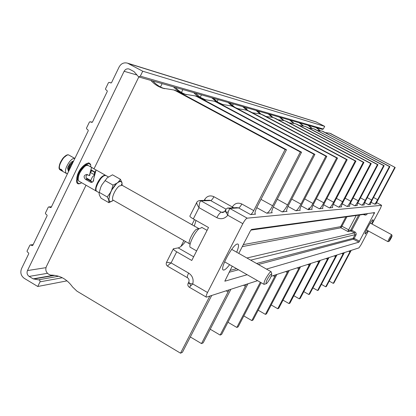 <?xml version="1.0" encoding="UTF-8"?>
<svg xmlns="http://www.w3.org/2000/svg" width="416" height="416" viewBox="0 0 416 416"><rect width="100%" height="100%" fill="white"/><g stroke="black" fill="none" stroke-linecap="round" stroke-linejoin="round"><path stroke-width="0.62" d="M309.171 207.808L308.24 209.716L301.148 205.832M349.606 206.144L349.679 206.211C349.362 205.785 349.944 204.121 351.432 201.204L371.259 163.582L297.352 124.452L295.22 123.646M280.322 117.385L283.982 120.526M293.836 295.729L299.338 298.86L300.175 298.475L320.289 260.39M303.774 291.647L308.833 294.518L328.151 257.847M281.689 117.775L281.341 118.435M289.692 120.058L293.472 123.245M299.494 125.585L304.704 126.277L306.134 126.875L377.426 164.585L358.301 200.808C356.673 203.788 355.498 205.452 354.77 205.795L350.366 203.414M189.259 287.191C187.876 286.172 187.507 284.866 188.146 283.286L192.743 283.925L207.527 292.505C206.175 295.256 205.806 296.811 206.409 297.175L257.598 280.675M271.18 276.281L358.946 247.884L360.968 244.899L368.368 230.979M150.894 80.418C154.138 84.094 158.054 86.674 162.64 88.156L173.633 89.934L175.802 90.854L285.111 149.531L253.739 210.616C252.47 212.961 251.42 214.282 250.588 214.578L238.623 207.917L229.767 208.437L228.192 211.91L227.776 215.249L226.231 212.524L225.566 209.836M86.024 185.229L46.363 266.588C45.204 269.688 45.916 272.199 48.5 274.123L50.497 275.096C59.545 275.064 66.893 279.016 72.55 286.957L76.924 291.148L180.523 353.189L209.825 296.13M138.809 76.965L94.026 168.808M152.932 81C156.151 84.646 160.03 87.204 164.575 88.681M255.086 213.886L255.362 214.136C254.519 213.444 255.148 210.954 257.244 206.664L286.484 149.755L177.72 91.385L174.611 90.204M180.523 353.189L182.411 352.326L211.692 295.526M190.31 336.95L201.505 343.595L229.128 289.884M162.141 83.632L160.482 86.975M173.576 86.897C176.649 90.366 180.352 92.794 184.688 94.193L195.088 95.883L197.142 96.751L300.342 152.017L272.61 205.769C270.218 210.184 268.278 212.664 266.791 213.21L256.755 207.652M201.505 343.595L203.18 342.831L230.885 289.318M210.205 329.212L220.152 335.072L246.366 284.31M182.884 89.554L181.438 92.44M193.736 92.654C196.654 95.935 200.169 98.233 204.282 99.559L214.146 101.166L216.091 101.993L313.836 154.216L287.576 204.906C285.319 209.066 283.52 211.401 282.188 211.916L273.307 207.012M286.692 211.318L282.188 211.916M287.035 211.505L286.879 211.489C286.239 210.891 286.868 208.671 288.772 204.833L314.912 154.388L313.836 154.216M255.575 214.157L250.588 214.578M271.835 212.529L272.241 212.753L266.791 213.21M299.972 210.231L295.916 210.756L288.002 206.409M311.906 209.253L308.24 209.716C309.338 209.269 310.903 207.173 312.936 203.434L336.664 157.94L248.284 110.89L246.516 110.141L237.266 108.576M322.691 208.369L319.358 208.78L312.972 205.291M332.488 207.558L329.446 207.932L323.664 204.781M341.422 206.82L338.64 207.158L333.377 204.298M349.747 206.222L347.048 206.45L342.243 203.84M357.131 205.52L354.77 205.795M364.073 204.942L361.884 205.197L357.833 203.008M370.495 204.412L368.467 204.641L364.728 202.623M376.132 203.97L374.566 204.126L371.103 202.264M372.055 224.047L380.531 208.109L381.607 205.306L247.213 218.166C246.059 218.582 244.598 220.418 242.83 223.673L227.776 215.249C224.692 218.826 221.036 219.627 216.809 217.662L199.004 207.662C197.179 204.818 196.451 203.029 196.825 202.296L196.825 202.296C197.184 201.422 198.203 200.834 199.893 200.533L201.032 200.876C199.95 201.11 199.274 203.372 199.004 207.662L193.315 218.92C190.892 217.511 189.748 216.554 189.883 216.05L196.784 202.384M227.916 208.12L229.767 208.437L247.213 218.166M225.529 209.898L224.921 211.094L226.231 212.524L228.192 211.91M207.527 292.505L242.83 223.673M236.694 252.21C238.659 247.374 239.044 244.65 237.848 244.031L237.375 244.02C232.757 244.182 219.066 269.792 223.454 270.041L224.021 270.02C225.378 269.599 227.235 267.821 229.59 264.68M238.794 253.401L250.302 231.036L251.56 229.434L374.634 212.607L358.925 242.159L266.458 269.09M232.216 266.183L224.817 281.169M247.161 274.716L224.853 281.195M367.957 230.755L365.201 234.042C363.823 234.031 371.571 219.648 372.897 219.757L372.98 219.757C373.287 220.007 372.871 221.38 371.732 223.87M316.789 127.8L320.289 130.712M329.233 281.102L333.242 283.358L333.861 283.072L351.203 250.385M376.147 203.986L376.969 201.843L395.2 167.482L329.67 133.198M316.124 127.608L319.883 130.681M325.562 132.662L329.602 133.182L330.886 133.718L395.2 167.482M394.763 167.414L377.64 199.685C376.184 202.342 375.164 203.824 374.566 204.126M370.594 204.464L370.547 204.459C370.313 204.09 370.864 202.602 372.2 200.002L389.891 166.618L322.015 131.076M308.682 125.486L312.192 128.435M321.386 284.367L325.707 286.801L326.373 286.499L344.365 252.6M389.891 166.618L389.418 166.54L371.675 200.034C370.172 202.79 369.101 204.324 368.467 204.641M364.182 205.005L364.13 204.994C363.87 204.61 364.432 203.07 365.815 200.372L384.166 165.682L313.768 128.788M299.957 122.99L303.488 125.986M312.926 287.872L317.595 290.514L318.308 290.186L336.96 254.998M384.166 165.682L383.656 165.599L365.248 200.403C363.688 203.268 362.565 204.864 361.884 205.197M357.256 205.587L357.193 205.582C356.907 205.176 357.484 203.575 358.914 200.772L377.972 164.674L306.914 127.093L304.866 126.324M290.529 120.297L294.107 123.354M308.833 294.518L309.603 294.164L328.957 257.587M377.972 164.674L377.426 164.585M317.595 290.514L336.211 255.237M291.47 120.567L291.221 121.03M299.182 122.772L302.947 125.913M308.885 128.133L313.643 128.757L315.021 129.334L383.656 165.599M325.707 286.801L343.673 252.824M300.524 123.152L300.368 123.438M307.965 125.278L311.73 128.383M317.543 130.484L321.922 131.05L323.248 131.607L389.418 166.54M333.242 283.358L350.6 250.583M27.477 270.566L124.119 71.287C125.299 69.243 126.963 68.484 129.116 69.014L133.994 71.573L138.658 76.924L140.322 76.159L142.73 71.219L127.53 63.159C123.926 62.244 121.129 63.502 119.148 66.94L111.545 82.654L110.9 82.961L109.117 82.384L108.462 82.685L105.513 88.785L105.664 89.523L107.136 90.719L107.281 91.458L92.461 122.075L91.874 122.387L90.007 121.774L89.414 122.08L86.497 128.112L86.648 128.846L88.104 130.052L88.249 130.785L51.23 207.272L50.742 207.579L48.74 206.908L48.251 207.215L45.406 213.101L45.552 213.824L46.972 215.041L47.117 215.769L32.817 245.32L32.375 245.617L30.316 244.93L29.869 245.227L27.056 251.051L27.196 251.774L28.605 252.996L28.751 253.724L21.544 268.616C20.056 272.62 20.972 275.865 24.294 278.361L37.762 286.489L40.102 281.663L39.738 280.082L33.171 278.855L29.13 276.416C27.128 274.924 26.577 272.969 27.477 270.566L45.968 267.654M77.553 174.491L79.492 170.487M315.936 121.846L324.693 126.365L323.326 129.002L322.39 129.397L138.746 76.95M67.038 280.852L37.762 286.489M324.693 126.365L142.73 71.219M71.958 164.45L67.912 172.812M90.464 172.5L90.147 172.323M94.526 174.767L94.151 174.247L94.739 171.922L92.55 170.716L91.967 170.763L94.822 172.396M91.681 170.914L91.967 170.763M90.142 172.344L94.515 174.824M94.598 174.507L94.151 174.247M94.427 173.446L96.049 170.045L93.673 178.968C93.855 181.059 93.038 182.198 91.218 182.39L90.324 182.094L92.409 182.135M90.891 169.624L92.55 170.716M90.324 182.094L85.441 179.312C83.299 176.888 83.746 175.256 86.783 174.408L89.352 175.64L91.458 167.716L92.409 167.866L96.049 170.045M92.529 170.716L92.175 170.778M92.43 182.12L87.365 179.358L86.668 178.552C85.592 176.816 85.904 175.516 87.61 174.652M89.773 180.601L88.249 179.067L86.289 177.934M86.419 178.183L87.048 178.37M88.26 165.516L86.554 165.376L85.025 166.213C80.116 170.924 77.86 175.64 78.255 180.362L79.108 181.272L96.231 191.058M105.789 175.458L104.369 175.24L102.612 176.186C97.916 179.499 93.501 190.575 96.574 191.256L96.606 191.266M97.063 184.813L100.391 179.088M86.19 165.521L84.51 166.379L82.139 168.709M78.811 174.418L78.052 179.483M88 165.36L86.965 164.845L85.16 165.396M78.822 181.121L77.423 178.672M81.708 182.759L80.272 183.487L78.515 183.539L77.542 182.546L77.215 181.043C77.891 174.59 80.954 169.062 86.408 164.45L88.998 163.545L90.62 164.804L90.49 164.164L88.795 162.848L86.081 163.795C80.382 168.61 77.184 174.392 76.482 181.132L76.825 182.707L77.626 183.643L78.567 183.888L80.012 183.565M90.886 167.003L90.62 164.804M90.735 165.152L90.49 164.164M76.731 178.485C77.392 173.222 79.898 168.776 84.245 165.142L85.114 164.507M89.352 175.64L89.866 174.975M106.148 175.651L104.764 175.464L103.007 176.41L101.13 178.194L98.27 182.302L96.21 187.45C95.737 189.701 95.992 191.048 96.97 191.48L99.159 192.733L100.766 187.179L101.899 184.865L107.25 177.788L112.518 174.824L120.437 179.306L118.295 182.088L116.844 183.227L113.027 185.11L111.509 190.336L110.37 192.655L107.219 196.94L108.722 199.737L108.924 202.706L113.339 200.268M100.766 187.179L99.258 192.39L99.102 193.794L99.528 195.416L101.052 198.193L108.924 202.706M99.258 192.39L107.219 196.94M107.25 177.788L101.899 184.865M105.04 180.575L113.027 185.11M122.086 185.255L122.169 184.558M122.174 183.321L120.437 179.306M109.054 200.866C109.73 201.958 110.947 201.932 112.705 200.777M110.37 192.655L108.722 199.737M116.844 183.227L111.509 190.336M121.872 182.161C121.243 181.007 120.052 180.986 118.295 182.088M202.02 227.51L198.827 228.878C193.7 233.48 187.673 247.166 190.606 247.473L196.628 250.916M193.315 218.92L208.52 227.51L191.771 260.473L176.696 251.805C174.299 250.375 173.186 249.366 173.368 248.778L178.168 247.889C180.071 247.478 182.525 245.352 185.536 241.514M194.256 226.158L196.03 220.449M167.622 266.219C166.254 265.216 165.89 263.921 166.52 262.345L171.08 262.917L188.625 273.068C192.468 275.694 193.84 279.313 192.743 283.925L189.348 287.243L206.248 297.076M188.625 273.068C187.288 275.824 186.956 277.41 187.626 277.82C189.004 278.871 189.384 280.28 188.776 282.053L189.925 283.759L190.518 285.797M232.17 207.875L232.341 206.97L233.074 207.823M176.696 251.805L171.08 262.917C168.35 264.992 167.232 266.115 167.731 266.282L187.45 277.716M94.442 175.1L92.482 176.826L90.672 180.502L88.161 179.005M90.672 180.502L91.291 181.47M92.95 181.709L93.725 179.249M69.945 163.821L67.922 168.002M69.722 168.345L72.379 163.582M68.947 170.024L68.604 168.766L67.896 168.657L68.437 171.283M68.65 170.737C69.139 167.279 70.621 164.388 73.112 162.063M73.492 161.278C72.826 160.945 71.63 161.699 69.909 163.55L67.959 167.071L67.642 168.22L67.896 168.657M69.092 155.184L74.859 158.449C73.398 158.059 71.547 159.24 69.306 161.98C65.473 167.7 64.542 171.548 66.508 173.54L67.532 173.592M61.703 170.7C60.377 169.92 59.982 169.395 60.518 169.125L61.209 169.354L62.53 170.768L61.703 170.7L61.823 170.3L60.731 169.156M62.426 170.57L61.823 170.3M266.11 283.769L264.025 284.346C263.723 282.084 265.543 278.247 269.485 272.828L271.034 271.684L271.268 272.038M267.28 282.828L266.282 283.717C265.543 282.552 266.906 279.526 270.369 274.638L271.742 273.853C271.544 276.099 270.057 279.089 267.28 282.828M346.918 216.762L341.926 226.226L348.634 229.814L348.114 230.703L348.161 231.655L350.958 231.046L350.688 230.152L351.801 230.256L350.958 231.046L354.458 232.913L355.009 231.972L355.436 232.263L356.138 233.334L356.169 234.603L354.224 238.399L353.382 239.19L353.111 238.3L354.224 238.399L359.549 241.249M367.37 213.6L366.709 214.562L365.57 215.134L363.293 214.495M366.085 213.777L365.082 214.245L250.884 230.084M364.333 214.349L364.052 214.895M348.634 229.814L356.216 215.472M350.969 231.036L350.693 230.152L348.114 230.703M246.906 258.003L354.458 232.913L355.03 234.692L355.982 235.082M353.392 239.179L353.116 238.295L355.03 234.692L250.666 260.135M345.852 216.913L341.115 225.893L341.926 226.226L340.917 227.786L348.161 231.655M389.069 241.327L387.941 241.654C388.175 240.37 389.251 238.243 391.175 235.279L391.726 234.733L392.075 235.867C391.768 237.047 390.91 238.722 389.496 240.885L389.1 241.322C389.142 240.51 389.979 238.826 391.617 236.272L392.075 235.867M286.484 149.755L285.111 149.531M272.241 212.753L272.059 212.732C271.326 212.092 271.96 209.742 273.952 205.691L301.553 152.214L300.342 152.017M301.553 152.214L198.843 97.219L195.9 96.106M175.386 87.412C178.443 90.865 182.13 93.283 186.446 94.676L184.688 94.193M314.912 154.388L217.61 102.409L214.817 101.353M195.354 93.116L200.148 97.287L205.91 100.006M220.152 335.072L221.645 334.386L247.936 283.8M227.937 322.244L236.829 327.444L260.333 282.235M201.448 94.858L200.205 97.323M211.775 97.807L216.585 101.925M220.126 103.75L221.806 104.359L231.187 105.893L233.043 106.673L325.863 156.177L300.934 204.131C298.797 208.068 297.123 210.278 295.916 210.756M236.829 327.444L238.17 326.83L261.123 282.688M243.838 315.931L251.836 320.58L275.631 274.841M218.156 99.627L217.105 101.707M228.01 102.445L232.383 106.226M312.151 209.388L312.036 209.378C311.537 208.848 312.161 206.851 313.898 203.377L337.532 158.08L336.664 157.94M337.532 158.08L249.512 111.228L246.979 110.271M229.32 102.814L234.718 107.219M235.836 107.817L238.971 109.065M251.836 320.58L253.048 320.029L276.895 274.43M258.175 310.19L265.413 314.376L288.153 270.79M233.277 103.948L232.393 105.68M242.7 106.636L246.88 110.245M252.351 112.736L260.385 113.989L262.07 114.696L346.408 159.526L323.768 202.81C321.833 206.367 320.362 208.354 319.358 208.78M265.413 314.376L266.505 313.872L289.302 270.416M271.175 304.954L277.748 308.734L299.525 267.108M247.031 107.874L246.298 109.294M256.048 110.453L260.031 113.88M265.881 116.438L272.979 117.478L274.596 118.16L355.243 160.966L333.601 202.238C331.75 205.629 330.366 207.527 329.446 207.932M332.67 207.662L332.582 207.652C332.186 207.178 332.79 205.358 334.396 202.192L355.956 161.086L355.243 160.966M355.956 161.086L275.605 118.44L273.291 117.567M257.13 110.76L261.118 114.192M277.748 308.734L278.746 308.277L300.57 266.77M283.01 300.149L289.011 303.581L309.904 263.749M259.584 111.462L258.996 112.601M268.237 113.932L272.1 117.244M278.127 119.777L284.476 120.666L286.026 121.321L363.293 162.282L342.56 201.718C340.792 204.963 339.487 206.773 338.64 207.158M289.011 303.581L289.926 303.165L310.861 263.442M299.338 298.86L319.41 260.676M271.097 114.748L270.634 115.638M279.412 117.125L283.218 120.359M289.286 122.814L295.012 123.588L296.499 124.212L370.661 163.483L350.766 201.245C349.071 204.35 347.833 206.086 347.048 206.45M371.259 163.582L370.661 163.483M341.583 206.908L341.505 206.898C341.151 206.45 341.744 204.714 343.288 201.677L363.948 162.386L363.293 162.282M363.948 162.386L286.952 121.576L284.731 120.739M269.23 114.213L273.052 117.499M322.904 208.484L322.806 208.473C322.358 207.974 322.972 206.066 324.641 202.758L347.194 159.656L346.408 159.526M347.194 159.656L263.182 115.003L260.764 114.093M243.885 106.974L248.108 110.604M252.049 112.58L253.141 112.949M300.258 210.392L300.128 210.376C299.562 209.815 300.191 207.709 302.006 204.069L326.83 156.333L325.863 156.177M326.83 156.333L234.4 107.052L231.748 106.049M213.226 98.223L217.792 102.175L223.314 104.775M326.076 258.518L327.439 259.272M358.301 200.808L353.116 198.011M253.739 210.616L241.805 203.991C237.848 202.296 234.697 203.289 232.341 206.97L213.907 196.706C210.007 195.031 206.898 196.024 204.573 199.685L204.209 200.403M194.511 219.591L191.875 224.806M183.898 240.578L180.96 246.392M226.184 290.841L228.14 291.97M272.61 205.769L260.993 199.363M243.568 285.215L245.424 286.276M287.576 204.906L277.28 199.248M381.607 205.306L376.584 202.608L381.581 205.306M241.805 203.991C240.536 206.331 239.476 207.641 238.623 207.917L236.818 207.61M232.341 206.97L233.698 207.792M331.51 133.89L330.886 133.718M377.64 199.685L373.537 197.486M371.675 200.034L367.255 197.652M365.248 200.403L360.469 197.829M306.914 127.093L306.134 126.875M334.214 255.882L335.525 256.61M341.749 253.448L343.008 254.145M348.738 251.186L349.955 251.857M136.588 74.896L124.119 71.287M29.13 276.416L47.46 273.312M140.322 76.159L323.326 129.002M53.862 275.22L33.171 278.855M54.782 275.34L33.795 279.037M58.614 276.234L39.12 279.734M62.28 277.742L40.03 281.835M30.493 244.962L33.129 244.676M32.193 245.586L32.625 245.539M48.88 206.934L51.433 206.851M50.601 207.553L50.96 207.537M90.059 121.789L92.42 122.148L90.007 121.774M109.117 82.384L111.27 82.93L109.106 82.384M128.476 63.575L316.68 122.143M90.657 170.331L91.681 170.908L90.48 172.479M85.441 179.312L87.365 179.358M121.966 185.177C122.252 181.345 120.775 180.554 117.53 182.811C109.6 188.718 105.264 206.747 113.246 200.221M122.101 185.271L119.215 186.046C114.863 189.249 110.614 199.716 113.407 200.294L189.431 243.745M198.448 228.53L195.972 229.585C192.02 233.121 187.408 243.62 189.67 243.88L190.091 244.26M178.168 247.889L193.648 256.776M204.573 199.685L205.707 200.361M213.907 196.706C212.654 199.03 211.567 200.325 210.652 200.58L209.539 200.247L199.378 200.543M226.023 209.165L210.652 200.58L201.032 200.876L221.291 212.217L223.085 212.545M224.193 212.02L221.291 212.217C220.054 212.612 218.561 214.427 216.809 217.662M67.834 169.151L67.829 168.615M62.785 158.397C65.432 155.428 67.428 154.294 68.765 154.996C67.283 154.591 65.421 155.756 63.175 158.496C59.337 164.195 58.417 168.054 60.419 170.061L66.154 173.337M66.877 155.22L62.868 158.376M62.774 158.501C60.055 162.276 58.906 165.49 59.327 168.142M323.924 131.794L323.248 131.607M315.744 129.532L315.021 129.334M359.892 214.963L351.801 230.256L355.009 231.972M374.312 213.46L373.1 212.815M258.346 264.488L353.382 239.19L358.925 242.159M229.081 272.277L238.503 269.771M366.657 213.694L367.182 213.954M358.639 215.14L350.693 230.152M230.043 270.416L236.621 268.694M256.578 263.489L353.116 238.3M341.115 225.893L340.574 226.652L243.313 244.624M340.574 226.652L340.917 227.786L242.294 246.605M177.72 91.385L175.802 90.854M198.843 97.219L197.142 96.751M217.61 102.409L216.091 101.993M300.934 204.131L291.746 199.098M273.088 275.662L274.768 276.619M312.936 203.434L304.678 198.931M249.512 111.228L248.284 110.89M285.719 271.575L287.326 272.48M323.768 202.81L316.316 198.749M297.196 267.862L298.73 268.726M333.601 202.238L326.836 198.567M275.605 118.44L274.596 118.16M307.668 264.472L309.14 265.299M342.56 201.718L336.393 198.38M317.257 261.373L318.672 262.158M350.766 201.245L345.119 198.193M297.352 124.452L296.499 124.212M286.952 121.576L286.026 121.321M263.182 115.003L262.07 114.696M234.4 107.052L233.043 106.673M164.523 88.67L162.64 88.156M228.571 208.083L236.829 207.61M225.56 209.841C226.866 208.276 227.885 207.693 228.618 208.088M330.231 133.354L329.602 133.182M305.49 126.495L304.704 126.277M30.316 244.93L33.155 244.624M48.74 206.908L51.454 206.814M127.53 63.159L316.144 121.914M87.932 165.334L92.409 167.866M96.169 169.998L105.44 175.25M85.951 165.589L86.44 165.417M77.433 178.994L77.215 181.043M85.488 165.121L86.408 164.45M80.272 183.487L79.68 183.69M90.407 171.127L89.866 175.292M91.218 182.39L91.541 182.395M105.836 175.474L108.384 176.92M121.581 185.047L121.384 184.356L121.815 185.11L199.02 228.696M201.744 227.349L207.069 230.365M223.158 212.529L222.518 212.571L224.921 211.094M166.52 262.345L173.337 248.836M188.75 282.1L188.146 283.286M68.442 171.272C68.13 169.806 68.858 167.482 70.632 164.315C72.353 162.198 73.263 161.273 73.362 161.543M68.401 171.252L67.626 168.298M62.769 158.413C59.01 164.866 58.094 168.667 60.024 169.822M67.959 167.071L67.642 168.22M68.916 168.532L68.864 169.255M322.598 131.238L321.922 131.05M314.371 128.96L313.643 128.757M223.106 269.838L223.454 270.041M231.696 249.376L271.034 271.684M224.593 261.83L263.895 284.268M271.742 273.853L271.222 271.851M366.449 229.934L387.93 241.644M370.219 223.049L391.726 234.733M175.562 90.47L173.633 89.934M196.794 96.356L195.088 95.883M215.67 101.587L214.146 101.166M205.852 99.991L204.282 99.559M238.846 109.023L237.572 108.68M247.754 110.484L246.516 110.141M273.998 117.764L272.979 117.478M295.87 123.828L295.012 123.588M285.407 120.926L284.476 120.666M261.503 114.296L260.385 113.989M252.99 112.897L252.299 112.71M232.554 106.272L231.187 105.893M223.215 104.744L221.806 104.359"/></g></svg>
